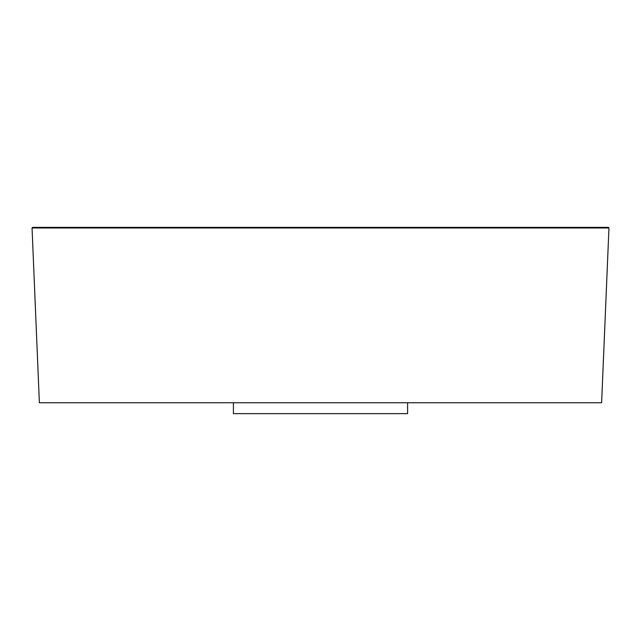 <?xml version="1.0" encoding="UTF-8"?>
<svg xmlns="http://www.w3.org/2000/svg" width="641" height="641" viewBox="0 0 641 641"><rect width="100%" height="100%" fill="white"/><g stroke="black" fill="none" stroke-linecap="round" stroke-linejoin="round"><path stroke-width="0.96" d="M233.412 402.748L233.412 413.637L407.588 413.637L407.588 402.748M320.5 227.363L608.349 227.363L608.95 227.996L32.05 227.996L32.651 227.363L320.5 227.363M32.05 227.996L39.373 402.748L601.627 402.748L608.95 227.996"/></g></svg>
